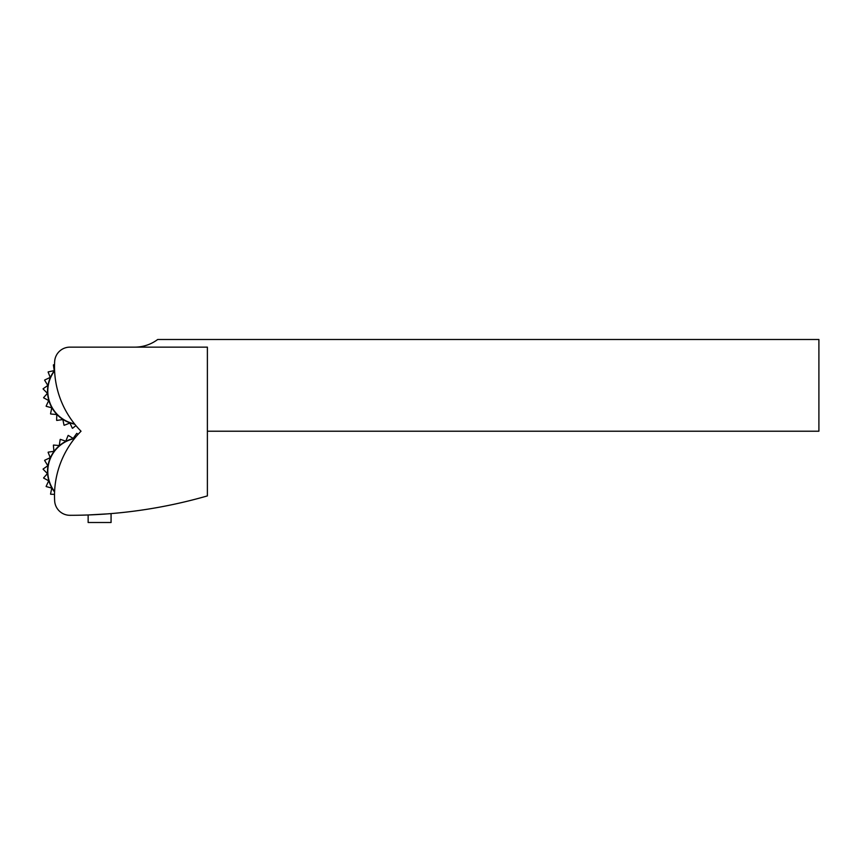 <?xml version="1.0" encoding="UTF-8"?>
<svg xmlns="http://www.w3.org/2000/svg" width="862" height="862" viewBox="0 0 862 862"><rect width="100%" height="100%" fill="white"/><g stroke="black" fill="none" stroke-linecap="round" stroke-linejoin="round"><path stroke-width="1.29" d="M81.028 431.215A91.728 91.728 0 0 0 54.651 500.865A91.728 91.728 0 0 1 54.521 494.357L50.664 494.249A38.219 38.219 0 0 1 50.546 494.088L51.763 488.064L46.203 486.577A38.219 38.219 0 0 1 46.128 486.394L48.703 480.813L43.639 478.076A38.219 38.219 0 0 1 43.606 477.882L47.432 473.594L43.1 469.219A38.219 38.219 0 0 1 43.111 469.025L47.83 465.728L44.619 460.48A38.219 38.219 0 0 1 44.673 460.286L50.233 457.668L48.11 452.324A38.219 38.219 0 0 1 48.207 452.151L53.907 451.322L53.39 445.191A38.219 38.219 0 0 1 53.53 445.051L59.262 445.546L60.178 439.469A38.219 38.219 0 0 1 60.34 439.361L65.803 441.172L68.098 435.472A38.219 38.219 0 0 1 68.281 435.396L73.184 438.424L76.729 433.403A38.219 38.219 0 0 1 76.923 433.37L77.989 434.448A91.728 91.728 0 0 1 81.028 431.215A91.728 91.728 0 0 1 54.651 361.566A15.29 15.29 0 0 1 69.919 347.138L134.763 347.138A38.219 38.219 0 0 0 157.703 339.488L818.9 339.488L818.9 431.215L207.386 431.215M69.919 347.138L207.386 347.138L207.386 495.909A496.857 496.857 0 0 1 69.919 515.304A15.29 15.29 0 0 1 54.651 500.865M107.394 513.881L111.069 513.59L111.069 522.512L88.139 522.512L88.139 514.97L107.394 513.881L95.111 514.657M92.245 514.797L91.189 514.84M54.521 364.874L53.53 364.788A38.219 38.219 0 0 0 53.39 364.928L54.231 370.628L48.207 371.888A38.219 38.219 0 0 0 48.11 372.061L50.233 377.405L44.673 380.034A38.219 38.219 0 0 0 44.619 380.217L47.83 385.465L43.111 388.762A38.219 38.219 0 0 0 43.1 388.967L47.432 393.331L43.606 397.63A38.219 38.219 0 0 0 43.639 397.824L48.703 400.55L46.128 406.131A38.219 38.219 0 0 0 46.203 406.314L51.763 407.801L50.546 413.835A38.219 38.219 0 0 0 50.664 413.986L56.784 414.547L56.623 420.3A38.219 38.219 0 0 0 56.773 420.43L62.861 419.557L64.025 425.192A38.219 38.219 0 0 0 64.197 425.289L69.919 423.037L72.354 428.252A38.219 38.219 0 0 0 72.537 428.295L75.931 425.623M74.768 438.23A33.747 33.747 0 0 0 54.586 492.008M54.597 491.588A33.478 33.478 0 0 1 74.509 438.564M54.586 370.423A33.747 33.747 0 0 0 74.768 424.201M74.509 423.867A33.478 33.478 0 0 1 54.597 370.843"/></g></svg>
